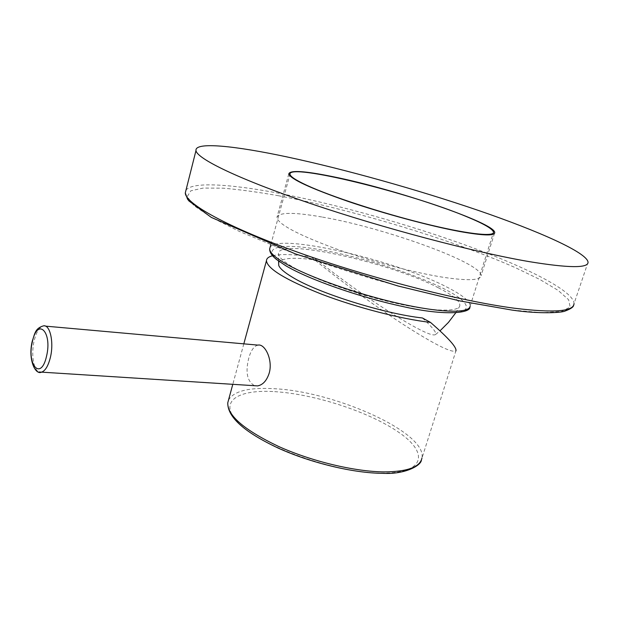 <?xml version="1.0" encoding="UTF-8"?>
<svg xmlns="http://www.w3.org/2000/svg" width="619" height="619" viewBox="0 0 619 619"><rect width="100%" height="100%" fill="white"/><g stroke="black" fill="none" stroke-linecap="round" stroke-linejoin="round"><path stroke-width="0.46" stroke-dasharray="3.1 2.32" d="M321.733 216.967C293.367 212 278.426 212.193 276.91 217.555C278.225 224.21 297.414 234.462 334.492 248.304C370.193 261.203 415.674 273.18 445.347 277.606C468.691 280.894 480.607 280.268 481.079 275.71C482.302 262.812 383.022 227.343 321.733 216.967M438.36 287.796C453.828 295.65 460.931 301.801 459.685 306.243C457.232 312.34 430.445 311.342 392.841 302.629C355.298 293.955 313.222 278.852 293.066 267.153C284.322 262.061 279.525 257.899 278.666 254.68C273.157 236.504 388.438 261.558 438.36 287.796M422.421 317.973C432.418 327.304 436.821 332.798 435.644 334.438C433.664 336.233 425.385 333.014 410.799 324.782C398.605 317.841 384.863 309.167 369.558 298.753C352.459 287.139 335.057 274.325 317.377 260.305C294.605 256.986 281.684 257.775 278.604 262.657M272.553 255.74C280.554 253.86 293.445 254.254 311.21 256.924L317.377 260.305M311.21 256.924C333.796 275.834 372.073 304.208 402.141 323.706C430.615 342.137 451.561 353.434 455.909 350.927L421.407 459.925M257.937 345.108C253.929 346.16 250.873 350.501 248.768 358.146C245.232 372.205 247.167 381.397 254.564 385.714M185.955 190.281C191.642 181.591 229.657 183.951 277.877 193.082C335.831 204.108 407.395 224.055 467.461 245.813C526.939 267.447 574.084 291.131 574.03 303.674L573.627 305.152M278.426 195.728C353.232 209.849 451.143 239.329 515.348 267.663L539.753 279.424L558.005 290.303L568.621 299.72L570.153 307.024L561.418 311.543L541.741 312.672L511.286 309.949L471.314 303.217C440.62 296.803 408.053 288.787 373.605 279.169C339.297 268.925 307.272 258.278 277.536 247.244L239.375 231.429L211.102 217.23L193.739 205.469L187.24 196.602L190.807 190.814L203.179 188.068L222.879 188.161C239.081 189.507 257.597 192.029 278.426 195.728M270.085 247.376C277.343 232.752 393.738 259.663 445.85 286.558C461.882 294.59 469.983 301.074 470.146 305.995L469.875 307.016M286.814 266.263C257.225 249 274.581 242.362 314.909 248.83C355.012 255.113 411.364 272.422 443.452 288.524C475.988 304.633 475.307 316.882 431.946 311.543C388.941 306.451 315.744 283.463 286.814 266.263M228.488 400.153C233.649 391.069 248.869 387.254 274.147 388.717C334.724 391.394 427.42 432.65 421.941 458.106M274.704 391.649C314.676 394.086 369.21 411.813 398.814 432.356C428.897 452.829 425.385 473.38 381.962 473.102C338.864 473.156 268.692 449.495 242.455 426.561C215.544 403.642 234.531 388.949 274.704 391.649M45.496 326.136L43.214 325.934C39.306 327.188 36.281 332.163 34.138 340.86C31.02 353.782 33.411 369.86 38.92 371.973M588.05 262.224L574.03 303.674M288.779 173.924L276.91 217.555M494.496 233.409L481.079 275.71M270.82 244.66L289.646 175.541M435.644 334.438L439.977 330.879M455.708 312.874L459.685 306.243M278.565 261.056L278.666 254.68M243.816 343.847L232.79 384.337M470.146 305.995L493.529 232.226"/><path stroke-width="0.93" d="M287.634 157.056C345.65 169.49 417.655 189.677 478.502 210.475C538.754 231.142 587.091 252.552 588.05 262.224C588.259 268.275 568.675 268.081 529.299 261.644C474.889 252.39 383.107 228.171 310.97 203.682C238.648 179.154 196.749 158.611 195.983 150.541C194.737 141.573 234.941 145.782 287.634 157.056M333.045 176.709C304.664 170.906 289.909 169.985 288.779 173.924C290.528 179.053 310.235 188.199 347.901 201.345C384.136 213.679 430.004 226.02 459.638 231.491C482.944 235.653 494.651 236.025 494.751 232.605C494.914 222.886 394.318 188.95 333.045 176.709M467.453 217.014C411.24 193.19 287.974 162.72 289.994 174.249C290.288 176.562 295.944 180.268 306.954 185.375C330.561 196.293 380.275 212.611 423.094 223.235C465.999 233.912 494.063 237.085 493.529 232.226C492.801 228.984 484.112 223.916 467.453 217.014M455.909 350.927C456.984 347.553 448.512 338.051 430.499 322.406L422.421 317.973C384.244 313.856 317.949 292.965 292.478 277.273C284.632 272.6 280.059 268.685 278.759 265.512L278.604 262.657M430.499 322.406C401.143 319.025 356.598 307.535 321.865 294.273C285.808 279.943 267.338 268.754 266.449 260.723C266.58 258.417 268.615 256.753 272.553 255.74M254.564 385.714L257.566 385.9C262.827 384.941 266.696 380.724 269.172 373.242C273.149 359.879 264.855 343.375 257.937 345.108L45.496 326.136M574.03 303.674C573.581 311.558 553.61 313.067 514.118 308.192C459.577 300.996 368.568 277.637 297.491 252.134C226.237 226.593 185.421 203.481 185.29 192.942L185.955 190.281M470.146 305.995C469.813 313.469 441.324 313.09 398.86 303.472C356.474 293.917 307.945 276.639 285.374 263.485C274.844 257.318 269.613 252.451 269.675 248.892L270.085 247.376M421.941 458.106C419.991 467.113 407.403 471.717 384.182 471.902C354.788 471.693 311.465 461.317 278.418 446.384C244.203 429.996 227.312 415.465 227.769 402.791L228.488 400.153M50.363 357.503C54.193 342.145 49.899 323.822 43.214 325.934C34.834 328.488 34.803 334.02 32.227 341.309C27.847 359.654 35.391 375.153 41.411 372.212C45.21 370.982 48.189 366.084 50.363 357.503M46.533 356.227C52.553 331.56 37.434 317.083 32.397 341.649C26.501 365.133 41.024 381.211 46.533 356.227M38.92 371.973L257.566 385.9M573.627 305.152C573.651 306.923 570.811 308.889 565.108 311.04C561.951 312.696 540.248 314.204 512.13 310.104L460.049 300.95L398.118 286.024L295.565 253.968L211.311 217.401L188.965 200.989L187.511 199.094L185.29 192.942L195.983 150.541M494.751 232.605L494.496 233.409M469.875 307.016C470.904 312.858 446.369 316.41 403.023 306.575C360.289 297.484 309.392 279.703 285.839 265.775L276.817 259.725C271.919 255.895 269.544 252.281 269.675 248.892L270.82 244.66M289.646 175.541L289.994 174.249M439.977 330.879L448.45 322.406L455.708 312.874M278.759 265.512L278.565 261.056M421.407 459.925C421.508 465.163 405.577 474.595 382.89 473.342C353.573 473.195 310.823 462.927 278.155 448.079C244.203 432.077 227.413 416.982 227.769 402.791L232.79 384.337M266.449 260.723L243.816 343.847"/></g></svg>
